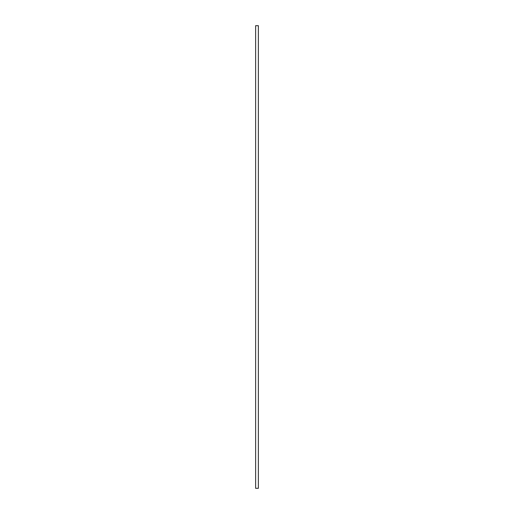 <?xml version="1.0" encoding="UTF-8"?>
<svg xmlns="http://www.w3.org/2000/svg" width="514" height="514" viewBox="0 0 514 514"><rect width="100%" height="100%" fill="white"/><g stroke="black" fill="none" stroke-linecap="round" stroke-linejoin="round"><path stroke-width="0.77" d="M255.631 488.3L258.369 488.3L258.369 25.7L255.631 25.7L255.631 488.3"/></g></svg>
